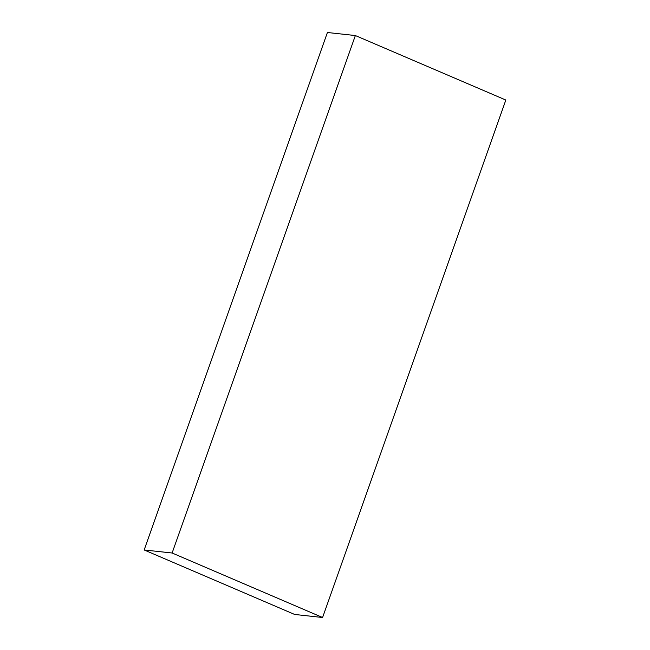 <?xml version="1.0" encoding="UTF-8"?>
<svg xmlns="http://www.w3.org/2000/svg" width="650" height="650" viewBox="0 0 650 650"><rect width="100%" height="100%" fill="white"/><g stroke="black" fill="none" stroke-linecap="round" stroke-linejoin="round"><path stroke-width="0.97" d="M172.12 553.004L144.17 549.965L294.637 614.453L322.587 617.5L505.83 100.035L355.363 35.547L172.12 553.004L322.587 617.5M144.17 549.965L327.413 32.5L355.363 35.547"/></g></svg>
